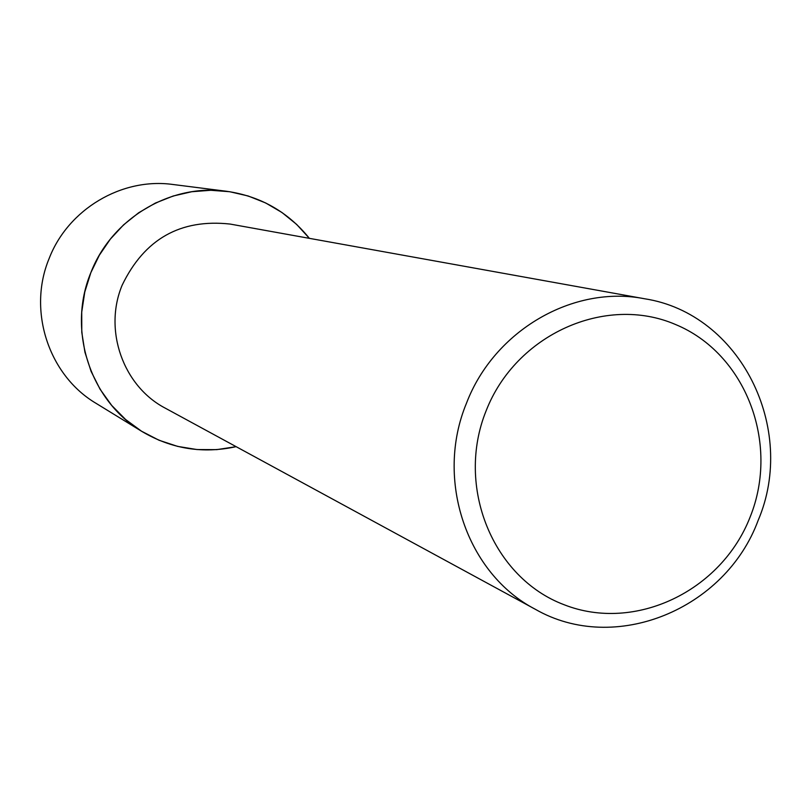 <?xml version="1.0" encoding="UTF-8"?>
<svg xmlns="http://www.w3.org/2000/svg" width="811" height="811" viewBox="0 0 811 811"><rect width="100%" height="100%" fill="white"/><g stroke="black" fill="none" stroke-linecap="round" stroke-linejoin="round"><path stroke-width="1.22" d="M535.402 609.325L165.363 408.207C123.211 386.31 103.291 330.249 122.167 285.148C144.459 239.032 180.437 218.666 230.101 224.059L644.583 298.762C740.058 313.431 797.466 428.39 758.133 520.439C725.287 609.537 614.829 654.903 535.402 609.325C466.761 573.803 434.635 479.686 466.507 403.138C494.254 330.371 573.387 284.661 644.583 298.762M236.133 446.668L216.709 449.639L197.073 449.558L177.7 446.405L159.037 440.251L141.54 431.219L125.624 419.52L111.695 405.419L100.077 389.239L91.085 371.377L84.942 352.258L81.789 332.338L81.729 312.113L84.77 292.072L90.822 272.709L99.358 255.181L110.347 239.113L123.556 224.87L138.661 212.766L155.327 203.085L173.179 196.019L191.812 191.72L210.789 190.281L229.706 191.72L248.146 195.978L265.694 202.973L281.975 212.512L296.633 224.394L309.376 238.343C287.966 211.823 260.351 196.14 226.543 191.274C170.665 183.377 111.675 218.412 90.822 272.709C66.948 329.996 90.214 400.958 142.077 431.553C171.486 448.919 202.831 453.957 236.133 446.668M750.155 516.962C721.395 591.087 635.054 632.631 564.172 604.753C492.855 577.99 455.376 486.641 486.144 410.751C515.847 334.436 605.442 294.373 675.35 324.43C745.714 353.363 779.939 443.242 750.155 516.962M142.077 431.553L96.114 403.371C48.67 375.361 27.371 310.704 49.116 258.567C68.094 209.157 121.934 177.285 173.057 184.502L226.543 191.274"/></g></svg>

